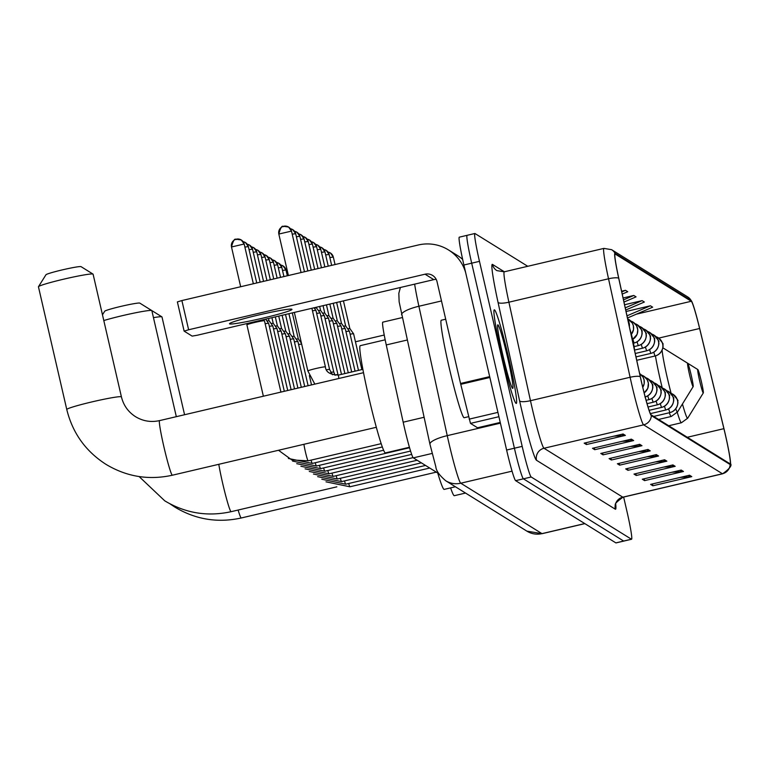 <?xml version="1.0" encoding="UTF-8"?>
<svg xmlns="http://www.w3.org/2000/svg" width="769" height="769" viewBox="0 0 769 769"><rect width="100%" height="100%" fill="white"/><g stroke="black" fill="none" stroke-linecap="round" stroke-linejoin="round"><path stroke-width="1.15" d="M438.83 473.694L413.328 457.863A30.039 1.884 -103.2 0 1 403.177 422.191L386.259 344.945A30.039 1.884 -103.2 0 1 382.779 322.153L402.197 317.587M467.206 235.362A30.039 1.884 76.8 0 0 467.071 235.333L459.295 237.169A30.039 1.884 76.8 0 0 463.899 265.007L506.617 450.038A30.039 1.884 76.8 0 0 515.634 480.663L615.863 542.885A30.039 1.884 76.8 0 0 615.998 542.914L623.774 541.088A30.039 1.884 76.8 0 1 623.649 541.049A30.039 1.884 76.8 0 0 623.774 541.088L631.56 539.252A30.039 1.884 76.8 0 0 626.956 511.414L623.64 497.053M527.755 266.295L474.992 233.536A30.039 1.884 76.8 0 0 474.858 233.507A30.039 1.884 76.8 0 0 479.472 261.345L522.189 446.376A30.039 1.884 76.8 0 0 531.196 477.001L523.41 478.827L623.649 541.049L523.41 478.827A30.039 1.884 76.8 0 1 514.403 448.212A30.039 1.884 76.8 0 0 523.41 478.827L515.634 480.663M479.472 261.345L471.685 263.181L514.403 448.212L471.685 263.181A30.039 1.884 76.8 0 1 467.071 235.333A30.039 1.884 76.8 0 0 471.685 263.181L463.899 265.007M508.905 358.873A48.072 3.018 76.8 0 0 494.284 309.83A48.072 3.018 76.8 0 0 501.657 354.374A48.072 3.018 76.8 0 0 516.278 403.417A48.072 3.018 76.8 0 0 508.905 358.873A48.072 3.018 76.8 0 0 494.284 309.83A48.072 3.018 76.8 0 0 501.657 354.374A48.072 3.018 76.8 0 0 516.278 403.417A48.072 3.018 76.8 0 0 508.905 358.873M725.196 434.11A32.048 2.009 -103.2 0 1 730.108 463.803A32.048 2.009 -103.2 0 1 729.973 463.774L651.17 414.856A32.048 2.009 -103.2 0 1 640.346 376.8L618.776 278.311A32.048 2.009 -103.2 0 1 615.065 254.001A32.048 2.009 -103.2 0 1 615.21 254.039L691.293 301.265A32.048 2.009 -103.2 0 1 699.617 328.498L723.908 428.669A32.048 2.009 -103.2 0 1 725.196 434.11M725.254 434.139A32.846 2.067 76.8 0 0 723.937 428.573L699.646 328.401A32.846 2.067 76.8 0 0 691.581 301.102A32.846 2.067 76.8 0 0 691.11 300.487L615.027 253.261A32.846 2.067 76.8 0 0 618.68 278.138L640.26 376.627A32.846 2.067 76.8 0 0 651.353 415.635L730.156 464.553A32.846 2.067 76.8 0 0 730.55 463.726A32.846 2.067 76.8 0 0 725.254 434.139M623.101 433.995L584.18 443.146L586.449 444.549L625.36 435.398L623.101 433.995M613.845 436.167L623.986 435.6A8.007 7.978 -58.2 0 0 625.36 435.398M586.016 442.713L586.449 444.549M631.397 439.147L592.486 448.298L594.745 449.702L633.666 440.55L631.397 439.147M622.15 441.319L632.291 440.752A8.007 7.978 -58.2 0 0 633.666 440.55M594.322 447.866L594.745 449.702M639.702 444.299L600.781 453.45L603.05 454.854L641.971 445.712L639.702 444.299M630.445 446.481L640.587 445.905A8.007 7.978 -58.2 0 0 641.971 445.712M602.627 453.018L603.05 454.854M648.007 449.452L609.086 458.603L611.355 460.006L650.266 450.865L648.007 449.452M638.751 451.634L648.892 451.057A8.007 7.978 -58.2 0 0 650.266 450.865M610.932 458.17L611.355 460.006M689.524 475.223L650.603 484.374L652.862 485.777L691.783 476.636L689.524 475.223M680.267 477.405L690.408 476.828A8.007 7.978 -58.2 0 0 691.783 476.636M652.439 483.941L652.862 485.777M681.219 470.07L642.298 479.222L644.566 480.625L683.478 471.474L681.219 470.07M671.962 472.243L682.103 471.676A8.007 7.978 -58.2 0 0 683.478 471.474M644.143 478.789L644.566 480.625M672.913 464.918L633.992 474.069L636.261 475.473L675.182 466.322L672.913 464.918M663.657 467.091L673.798 466.523A8.007 7.978 -58.2 0 0 675.182 466.322M635.838 473.637L636.261 475.473M664.608 459.766L625.697 468.907L627.956 470.32L666.877 461.169L664.608 459.766M655.351 461.938L665.493 461.371A8.007 7.978 -58.2 0 0 666.877 461.169M627.533 468.475L627.956 470.32M656.313 454.614L617.392 463.755L619.651 465.158L658.572 456.017L656.313 454.614M647.056 456.786L657.197 456.219A8.007 7.978 -58.2 0 0 658.572 456.017M619.228 463.323L619.651 465.158M531.196 477.001L631.436 539.223A30.039 1.884 76.8 0 0 631.56 539.252M622.227 294.085L627.754 291.72L625.495 290.317L621.602 291.23M623.976 302.054L636.059 296.872L633.791 295.469L623.082 297.988M625.726 310.022L644.364 302.025L642.096 300.621L624.563 304.745M627.466 317.991L652.66 307.177L650.401 305.774L626.043 311.503M625.495 290.317L621.756 291.912M633.791 295.469L623.496 299.881M642.096 300.621L625.245 307.85M650.401 305.774L626.995 315.819M384.221 335.034L355.451 341.792M149.859 309.378A18.023 1.134 -13 0 1 149.936 309.407L161.913 316.866A28.04 1.759 167 0 0 153.454 317.635M699.617 380.674A12.016 0.75 76.8 0 0 703.318 392.901A12.016 0.75 76.8 0 0 701.424 381.799A12.016 0.75 76.8 0 0 697.829 369.553A12.016 0.75 76.8 0 0 699.617 380.674M450.596 487.882A55.08 3.461 76.8 0 0 454.316 495.688L465.524 493.054M184.57 414.741L161.99 316.963A28.04 1.759 167 0 0 161.913 316.866L161.913 316.866M102.469 314.809L104.728 311.205A18.023 1.134 -13 0 1 122.021 306.129A18.023 1.134 -13 0 1 139.795 303.111L151.772 310.57A28.04 1.759 167 0 0 133.018 313.3A28.04 1.759 167 0 0 103.796 320.558M689.476 374.378A12.016 0.75 76.8 0 0 693.167 386.605A12.016 0.75 76.8 0 0 691.283 375.503A12.016 0.75 76.8 0 0 687.678 363.256A12.016 0.75 76.8 0 0 689.476 374.378M437.734 473.012A55.08 3.461 76.8 0 0 444.174 489.392L455.383 486.758M176.322 416.673L151.849 310.657A28.04 1.759 167 0 0 151.772 310.57L151.772 310.57M38.479 286.683L45.977 274.735A18.023 1.134 -13 0 1 63.269 269.659A18.023 1.134 -13 0 1 81.033 266.641L93.011 274.091A28.04 1.759 167 0 0 65.375 278.782A28.04 1.759 167 0 0 38.479 286.683A28.04 1.759 167 0 0 38.45 286.808L66.778 409.512A28.04 1.759 -13 0 1 92.847 401.687A28.04 1.759 -13 0 1 121.348 396.804A28.04 1.759 -13 0 1 121.425 396.9C123.53 405.407 128.24 412.011 135.575 416.711C143.015 421.191 151.012 422.489 159.548 420.614A28.04 1.759 -103.2 0 0 163.855 446.606A28.04 1.759 -103.2 0 0 172.266 475.184A28.04 1.759 -103.2 0 0 172.381 475.213C148.802 480.394 126.674 476.77 105.997 464.361C85.647 451.297 72.574 433.014 66.778 409.512A28.04 1.759 -13 0 0 66.855 409.608M634.463 349.933A12.016 0.75 76.8 0 0 632.531 339.033A12.016 0.75 76.8 0 0 629.907 329.142M385.163 339.811L360.219 345.675A55.08 3.461 76.8 0 0 368.668 396.717A55.08 3.461 76.8 0 0 385.423 452.912L409.444 447.27M121.425 396.9L93.097 274.187A28.04 1.759 167 0 0 93.011 274.091L93.011 274.091M300.314 341.667L301.073 341.542M298.593 344.512A9.017 0.567 -13 0 1 301.659 344.089M296.132 339.071L298.295 338.86L301.477 343.282M294.412 341.917A9.017 0.567 -13 0 1 297.891 341.532A9.017 0.567 -13 0 1 297.911 341.551A9.017 0.567 -13 0 1 297.92 341.561A9.017 0.567 -13 0 1 297.911 341.599M291.951 336.476L294.114 336.264L297.911 341.551M290.23 339.321A9.017 0.567 -13 0 1 293.71 338.937A9.017 0.567 -13 0 1 293.729 338.956A9.017 0.567 -13 0 1 293.739 338.966A9.017 0.567 -13 0 1 293.729 339.004M287.769 333.881L289.932 333.669L293.729 338.956M286.049 336.726A9.017 0.567 -13 0 1 289.529 336.341A9.017 0.567 -13 0 1 289.548 336.361A9.017 0.567 -13 0 1 289.557 336.37A9.017 0.567 -13 0 1 289.548 336.409M283.588 331.285L285.751 331.074L289.548 336.361M281.867 334.131A9.017 0.567 -13 0 1 285.347 333.746A9.017 0.567 -13 0 1 285.366 333.765A9.017 0.567 -13 0 1 285.376 333.775A9.017 0.567 -13 0 1 285.366 333.813M279.407 328.69L281.569 328.478L285.366 333.765M277.686 331.535A9.017 0.567 -13 0 1 281.166 331.151A9.017 0.567 -13 0 1 281.185 331.17A9.017 0.567 -13 0 1 281.194 331.179A9.017 0.567 -13 0 1 281.185 331.218M275.225 326.094L277.388 325.883L281.185 331.17M273.504 328.93A9.017 0.567 -13 0 1 276.984 328.555A9.017 0.567 -13 0 1 277.003 328.574A9.017 0.567 -13 0 1 277.013 328.584A9.017 0.567 -13 0 1 277.003 328.623M271.044 323.499L273.206 323.278L277.003 328.574M269.323 326.335A9.017 0.567 -13 0 1 272.803 325.96A9.017 0.567 -13 0 1 272.822 325.979A9.017 0.567 -13 0 1 272.832 325.989A9.017 0.567 -13 0 1 272.822 326.027M266.862 320.904L269.025 320.683L272.822 325.979M265.142 323.739A9.017 0.567 -13 0 1 268.621 323.365A9.017 0.567 -13 0 1 268.641 323.384A9.017 0.567 -13 0 1 268.65 323.393A9.017 0.567 -13 0 1 268.641 323.432M246.926 324.883A9.017 0.567 -13 0 1 246.897 324.854A9.017 0.567 -13 0 1 255 322.403A9.017 0.567 -13 0 1 264.44 320.769A9.017 0.567 -13 0 1 264.459 320.788A9.017 0.567 -13 0 1 264.469 320.798A9.017 0.567 -13 0 1 264.459 320.836M247.128 323.509L246.897 324.835A9.017 0.567 -13 0 1 246.897 324.835L263.373 396.218M350.116 334.188A9.017 0.567 -13 0 1 353.605 333.823A9.017 0.567 -13 0 1 353.615 333.842L361.863 369.572M347.646 328.748L349.828 328.546L353.605 333.823M345.935 331.593A9.017 0.567 -13 0 1 349.424 331.228A9.017 0.567 -13 0 1 349.434 331.247L358.469 370.37M343.464 326.152L345.646 325.96L340.042 301.679M341.753 328.997A9.017 0.567 -13 0 1 345.243 328.632A9.017 0.567 -13 0 1 345.252 328.651L355.067 371.167M339.283 323.557L341.465 323.365L336.639 302.477M337.572 326.402A9.017 0.567 -13 0 1 341.061 326.037A9.017 0.567 -13 0 1 341.071 326.056L351.673 371.965M335.101 320.961L337.283 320.769L333.246 303.274M333.39 323.807A9.017 0.567 -13 0 1 336.88 323.441A9.017 0.567 -13 0 1 336.889 323.461L348.27 372.763M330.92 318.366L333.102 318.174L329.843 304.072M329.209 321.211A9.017 0.567 -13 0 1 332.698 320.846A9.017 0.567 -13 0 1 332.708 320.865L344.877 373.571M326.738 315.771L328.921 315.578L326.45 304.87M325.027 318.616A9.017 0.567 -13 0 1 328.517 318.251A9.017 0.567 -13 0 1 328.526 318.27L341.474 374.368M322.557 313.175L324.739 312.983L323.047 305.668M320.846 316.021A9.017 0.567 -13 0 1 324.335 315.655A9.017 0.567 -13 0 1 324.345 315.674L338.091 375.147M318.376 310.58L320.558 310.388L319.654 306.466M316.665 313.425A9.017 0.567 -13 0 1 320.154 313.06A9.017 0.567 -13 0 1 320.164 313.07L333.784 372.09L335.092 375.31M314.194 307.984L316.376 307.792L316.251 307.264M312.483 310.83A9.017 0.567 -13 0 1 315.972 310.465A9.017 0.567 -13 0 1 315.982 310.474L329.603 369.495L332.535 374.772M229.595 323.884A32.048 2.009 167 0 0 262.162 318.299A32.048 2.009 167 0 0 291.951 309.359A32.048 2.009 167 0 0 291.864 309.253A32.048 2.009 167 0 0 259.288 314.838A32.048 2.009 167 0 0 229.498 323.778A32.048 2.009 167 0 0 229.595 323.884M498.927 416.702L470.484 423.392L477.539 427.766L500.244 422.431L477.578 427.756M462.65 259.413A40.055 39.901 -58.2 0 0 457.19 255.337L448.433 249.906A40.055 39.901 -58.2 0 0 418.317 244.984L181.888 300.554L188.626 329.766L425.055 274.197A10.016 9.978 121.8 0 1 437.032 281.656L460.544 383.481L489.67 376.637M465.658 272.62A40.055 39.901 -58.2 0 0 448.433 249.906M184.137 331.103L177.379 301.909L181.888 300.554M188.626 329.766L184.127 331.131L192.144 336.111L197.383 335.207L433.812 279.637A10.016 9.978 121.8 0 1 436.206 279.368M184.127 331.131L177.379 301.909M470.484 423.392L460.544 383.481M445.703 319.193L441.281 320.231A50.072 3.143 76.8 0 0 448.971 366.63A50.072 3.143 76.8 0 0 464.197 417.721L468.59 416.692M507.742 358.152A32.644 2.047 76.8 0 0 497.697 324.941A32.644 2.047 76.8 0 0 502.82 355.105A32.644 2.047 76.8 0 0 512.615 388.374A32.644 2.047 76.8 0 0 507.742 358.152M407.118 340.042L386.259 344.945M424.036 417.288L403.177 422.191M432.101 453.45L413.328 457.863M414.645 284.136A40.055 2.518 76.8 0 0 418.894 306.254L447.241 435.648A40.055 2.518 76.8 0 0 448.76 442.386A40.055 2.518 76.8 0 0 460.766 483.211L541.982 533.628A40.055 2.518 76.8 0 0 542.155 533.667L526.928 531.168L445.712 480.75A20.032 19.946 121.8 0 0 460.766 483.211L512.067 471.157M584.757 523.574L541.982 533.628A20.032 19.946 121.8 0 1 526.928 531.168M500.417 423.152L447.241 435.648A20.032 4.701 167.6 0 0 429.948 444.242L399.14 301.833L398.823 293.345L400.389 287.491M615.863 542.885L631.436 539.223M506.617 450.038L522.189 446.376M401.601 314.848A20.032 4.701 167.6 0 1 418.894 306.254L441.493 300.948M615.758 504.426A50.072 3.143 -103.2 0 1 615.315 509.203L536.522 460.285A10.016 9.978 121.8 0 1 544 448.26L622.803 497.178A40.055 2.518 76.8 0 0 622.977 497.216C616.594 501.782 614.152 504.445 615.652 505.204L615.585 503.772M536.522 460.285A50.072 3.143 -103.2 0 1 521.507 409.243A50.072 3.143 -103.2 0 1 519.604 400.822L498.033 302.332A50.072 3.143 -103.2 0 1 492.458 264.401L504.358 271.793M531.985 407.426A40.055 2.518 76.8 0 0 544 448.26L643.634 424.844A40.055 2.518 -103.2 0 1 630.099 377.271L608.529 278.782A40.055 2.518 -103.2 0 1 603.896 248.397L504.262 271.813A40.055 2.518 76.8 0 0 508.895 302.198L530.475 400.697A40.055 2.518 76.8 0 0 531.985 407.426M691.581 301.102L687.688 296.901A10.016 9.978 121.8 0 1 691.11 300.487M615.027 253.261A10.016 9.978 -58.2 0 0 611.595 249.675L603.896 248.397M618.68 278.138A10.016 2.345 167.6 0 0 608.529 278.782L508.895 302.198A10.016 2.345 -12.4 0 1 498.033 302.332M640.26 376.627A10.016 2.345 167.6 0 0 630.099 377.271L530.475 400.697A10.016 2.345 -12.4 0 1 519.604 400.822M651.353 415.635A10.016 9.978 121.8 0 1 643.634 424.844L722.427 473.752A10.016 9.978 -58.2 0 0 730.156 464.553M730.55 463.726C732.165 465.476 729.521 468.83 722.6 473.8A40.055 2.518 -103.2 0 1 722.427 473.752L622.803 497.178A10.016 9.978 121.8 0 0 615.315 509.203M504.262 271.813L496.909 270.63A10.016 9.978 121.8 0 1 492.458 264.401M723.908 428.669L687.294 437.273M699.617 328.498L658.764 338.1M691.293 301.265L636.338 314.185M655.073 454.902L657.197 456.219M663.378 460.054L665.493 461.371M671.683 465.207L673.798 466.523M679.988 470.359L682.103 471.676M688.284 475.511L690.408 476.828M646.777 449.75L648.892 451.057M638.472 444.588L640.587 445.905M630.167 439.435L632.291 440.752M621.861 434.283L623.986 435.6M436.321 472.137L241.283 517.979A28.04 1.759 -103.2 0 1 241.158 517.95A28.04 1.759 -103.2 0 1 238.121 510.039M682.449 403.994A33.115 2.076 76.8 0 0 687.707 418.201L703.318 392.901M677.268 412.367A36.056 2.259 76.8 0 0 681.392 422.767L687.707 418.201M336.851 486.835L231.133 511.683A28.04 1.759 -103.2 0 1 231.017 511.654A28.04 1.759 -103.2 0 1 222.606 483.076A28.04 1.759 -103.2 0 1 218.8 464.303M662.099 350.155A33.115 2.076 76.8 0 0 667.377 378.213A33.115 2.076 76.8 0 0 671.135 393.401M675.759 408.848A33.115 2.076 76.8 0 0 677.566 411.905L693.167 386.605M655.438 355.903A36.056 2.259 76.8 0 0 660.283 379.694A36.056 2.259 76.8 0 0 662.244 387.903M669.299 412.751A36.056 2.259 76.8 0 0 671.25 416.471L677.566 411.905M668.665 408.858A10.016 0.625 76.8 0 0 670.01 412.569A10.016 0.625 76.8 0 0 670.049 412.578A10.016 0.625 76.8 0 0 670.087 412.549M670.01 412.569A10.016 9.978 -58.2 0 0 677.489 400.543A10.016 9.978 121.8 0 0 670.789 393.286L673.038 394.324C677.402 399.332 678.902 401.476 677.547 400.736L677.739 402.052C678.325 400.909 678.191 410.194 670.049 412.578L653.698 416.423M285.972 269.967L283.079 265.93A6.508 6.488 121.8 0 1 285.972 269.967L282.511 270.428M280.733 265.045A6.508 6.488 121.8 0 1 283.079 265.93L280.733 265.036M348.684 483.499A9.017 0.567 76.8 0 0 349.828 486.739A9.017 0.567 76.8 0 0 349.914 486.787L325.998 481.827M664.483 406.263A10.016 0.625 76.8 0 0 665.829 409.973A10.016 0.625 76.8 0 0 665.867 409.983A10.016 0.625 76.8 0 0 665.906 409.954M665.829 409.973A10.016 9.978 -58.2 0 0 673.308 397.948A10.016 9.978 121.8 0 0 666.608 390.69L668.857 391.729C673.221 396.737 674.721 398.88 673.365 398.14L673.557 399.447C674.144 398.313 674.009 407.599 665.867 409.983L650.401 413.616M281.79 267.372L278.897 263.334A6.508 6.488 121.8 0 1 281.79 267.372L278.33 267.833M276.552 262.45A6.508 6.488 121.8 0 1 278.897 263.334L276.552 262.44M344.502 480.904A9.017 0.567 76.8 0 0 345.646 484.143A9.017 0.567 76.8 0 0 345.733 484.191L321.817 479.231M660.302 403.667A10.016 0.625 76.8 0 0 661.648 407.378A10.016 0.625 76.8 0 0 661.686 407.387A10.016 0.625 76.8 0 0 661.725 407.359M661.648 407.378A10.016 9.978 -58.2 0 0 669.126 395.353A10.016 9.978 121.8 0 0 662.426 388.095L664.676 389.124C669.04 394.141 670.539 396.285 669.184 395.545L669.376 396.852C669.962 395.718 669.828 405.003 661.686 407.387L649.142 410.338M277.609 264.776L274.716 260.739A6.508 6.488 121.8 0 1 277.609 264.776L274.149 265.238M272.37 259.855A6.508 6.488 121.8 0 1 274.716 260.739L272.37 259.845M340.321 478.308A9.017 0.567 76.8 0 0 341.465 481.548A9.017 0.567 76.8 0 0 341.551 481.596L317.635 476.636M656.12 401.072A10.016 0.625 76.8 0 0 657.466 404.782A10.016 0.625 76.8 0 0 657.505 404.792A10.016 0.625 76.8 0 0 657.543 404.763M657.466 404.782A10.016 9.978 -58.2 0 0 664.945 392.757A10.016 9.978 121.8 0 0 658.245 385.5L660.494 386.528C664.858 391.546 666.358 393.69 665.002 392.949L665.195 394.257C665.781 393.122 665.646 402.408 657.505 404.792L648.065 407.012M273.428 262.181L270.534 258.144A6.508 6.488 121.8 0 1 273.428 262.181L269.967 262.642M268.189 257.259A6.508 6.488 121.8 0 1 270.534 258.144L268.189 257.25M336.14 475.713A9.017 0.567 76.8 0 0 337.283 478.952A9.017 0.567 76.8 0 0 337.37 479L313.454 474.04M651.939 398.477A10.016 0.625 76.8 0 0 653.285 402.187A10.016 0.625 76.8 0 0 653.323 402.197A10.016 0.625 76.8 0 0 653.362 402.168M653.285 402.187A10.016 9.978 -58.2 0 0 660.763 390.162A10.016 9.978 121.8 0 0 654.063 382.904L656.313 383.933C660.677 388.951 662.176 391.094 660.821 390.354L661.013 391.661C661.6 390.527 661.465 399.813 653.323 402.197L647.065 403.667M269.246 259.586L266.353 255.548A6.508 6.488 121.8 0 1 269.246 259.586L265.786 260.047M264.007 254.664A6.508 6.488 121.8 0 1 266.353 255.548L264.007 254.654M331.958 473.118A9.017 0.567 76.8 0 0 333.102 476.357A9.017 0.567 76.8 0 0 333.188 476.405L309.273 471.445M647.758 395.881A10.016 0.625 76.8 0 0 649.094 399.592A10.016 0.625 76.8 0 0 649.142 399.601A10.016 0.625 76.8 0 0 649.18 399.572M649.094 399.592A10.016 9.978 -58.2 0 0 656.582 387.566A10.016 9.978 121.8 0 0 649.882 380.309L652.131 381.337C656.495 386.355 657.995 388.499 656.639 387.759L656.832 389.066C657.418 387.922 657.284 397.217 649.142 399.601L646.114 400.313M265.065 256.99L262.171 252.953A6.508 6.488 121.8 0 1 265.065 256.99L261.595 257.452M259.826 252.069A6.508 6.488 121.8 0 1 262.171 252.953L259.826 252.059M327.777 470.522A9.017 0.567 76.8 0 0 328.921 473.762A9.017 0.567 76.8 0 0 329.007 473.81L305.091 468.85M645.201 396.919A10.016 9.978 -58.2 0 0 652.4 384.971A10.016 9.978 121.8 0 0 645.7 377.714L647.95 378.742C652.314 383.76 653.813 385.903 652.458 385.163L652.65 386.471C653.237 385.327 653.102 394.622 644.96 397.006M260.883 254.395L257.99 250.358A6.508 6.488 121.8 0 1 260.883 254.395L257.413 254.856M255.644 249.473A6.508 6.488 121.8 0 1 257.99 250.358L255.644 249.464M323.595 467.927A9.017 0.567 76.8 0 0 324.739 471.166A9.017 0.567 76.8 0 0 324.826 471.214L300.91 466.254M644.153 392.872A10.016 9.978 -58.2 0 0 648.219 382.376A10.016 9.978 121.8 0 0 641.519 375.118L643.768 376.147L647.21 379.732L648.382 383.125L647.796 388.355L644.162 392.911M251.463 246.878A6.508 6.488 121.8 0 1 256.702 251.799L256.711 251.848M319.404 465.332A9.017 0.567 76.8 0 0 320.558 468.571A9.017 0.567 76.8 0 0 320.644 468.619L296.728 463.659M253.232 252.261L256.702 251.799L253.808 247.753L251.463 246.868M642.778 387.326A10.016 9.978 -58.2 0 0 644.038 379.771A10.016 9.978 121.8 0 0 639.645 373.59L643.028 377.137L644.047 379.751L644.211 383.548L642.788 387.384M247.282 244.282A6.508 6.488 121.8 0 1 252.52 249.204L252.53 249.252M315.223 462.736A9.017 0.567 76.8 0 0 316.376 465.976A9.017 0.567 76.8 0 0 316.463 466.024L292.547 461.064M249.05 249.656L252.52 249.204L249.627 245.157L247.282 244.273M243.1 241.687A6.508 6.488 121.8 0 1 248.339 246.609L248.349 246.657M311.041 460.141A9.017 0.567 76.8 0 0 312.195 463.38A9.017 0.567 76.8 0 0 312.281 463.428L288.365 458.468M244.869 247.06L248.339 246.609L245.446 242.562L243.1 241.677M231.498 246.936A6.508 6.488 -58.2 0 1 236.371 239.169A6.508 6.488 121.8 0 1 244.157 244.013L244.167 244.061M303.947 444.29A9.017 0.567 76.8 0 0 305.351 451.634A9.017 0.567 76.8 0 0 308.013 460.785A9.017 0.567 76.8 0 0 308.1 460.833L291.816 459.949L278.513 450.269M231.507 246.984L244.157 244.013L241.264 239.966L236.198 239.197C236.391 241.11 234.843 234.564 231.488 246.964L240.668 286.731M333.304 257.057L330.42 253.011A6.508 6.488 121.8 0 1 333.304 257.057L329.843 257.509M328.075 252.126A6.508 6.488 121.8 0 1 330.42 253.011L328.065 252.126M653.804 352.25A10.016 0.625 76.8 0 0 655.15 355.951A10.016 0.625 76.8 0 0 655.188 355.96A10.016 0.625 76.8 0 0 655.226 355.932M655.15 355.951A10.016 9.978 -58.2 0 0 662.628 343.926A10.016 9.978 121.8 0 0 655.928 336.678L658.177 337.706C662.542 342.724 664.041 344.858 662.686 344.127L662.878 345.435C663.464 344.291 663.33 353.586 655.188 355.96L636.732 360.305M329.122 254.462L326.229 250.415A6.508 6.488 121.8 0 1 329.122 254.462L325.662 254.914M323.893 249.531A6.508 6.488 121.8 0 1 326.229 250.415L323.884 249.531M649.622 349.655A10.016 0.625 76.8 0 0 650.968 353.356A10.016 0.625 76.8 0 0 651.007 353.365A10.016 0.625 76.8 0 0 651.045 353.336M650.968 353.356A10.016 9.978 -58.2 0 0 658.447 341.33A10.016 9.978 121.8 0 0 651.747 334.073L653.996 335.111C658.36 340.129 659.86 342.263 658.504 341.532L658.697 342.839C659.283 341.696 659.148 350.991 651.007 353.365L635.992 356.893M324.941 251.867L322.048 247.82A6.508 6.488 121.8 0 1 324.941 251.867L321.48 252.319M319.712 246.936A6.508 6.488 121.8 0 1 322.048 247.82L319.702 246.936M645.441 347.059A10.016 0.625 76.8 0 0 646.777 350.76A10.016 0.625 76.8 0 0 646.825 350.77A10.016 0.625 76.8 0 0 646.864 350.741M646.777 350.76A10.016 9.978 -58.2 0 0 654.265 338.735A10.016 9.978 121.8 0 0 647.565 331.477L649.815 332.516C654.179 337.533 655.678 339.667 654.323 338.927L654.515 340.244C655.101 339.1 654.967 348.395 646.825 350.77L635.242 353.49M320.76 249.271L317.866 245.224A6.508 6.488 121.8 0 1 320.76 249.271L317.299 249.723M315.53 244.34A6.508 6.488 121.8 0 1 317.866 245.224L315.521 244.34M641.259 344.454A10.016 0.625 76.8 0 0 642.596 348.165A10.016 0.625 76.8 0 0 642.644 348.174A10.016 0.625 76.8 0 0 642.673 348.146M642.596 348.165A10.016 9.978 -58.2 0 0 650.084 336.14A10.016 9.978 121.8 0 0 643.384 328.882L645.633 329.92C649.997 334.938 651.497 337.072 650.141 336.332L650.334 337.649C650.92 336.505 650.785 345.8 642.644 348.174L634.502 350.087M316.578 246.676L313.685 242.629A6.508 6.488 121.8 0 1 316.578 246.676L313.118 247.128M311.349 241.745A6.508 6.488 121.8 0 1 313.685 242.629L311.339 241.745M637.078 341.859A10.016 0.625 76.8 0 0 638.414 345.569A10.016 0.625 76.8 0 0 638.462 345.579A10.016 0.625 76.8 0 0 638.491 345.55M638.414 345.569A10.016 9.978 -58.2 0 0 645.902 333.544A10.016 9.978 121.8 0 0 639.202 326.287L641.452 327.325C645.816 332.343 647.315 334.477 645.96 333.736L646.152 335.053C646.739 333.909 646.604 343.205 638.462 345.579L634.089 346.608M312.397 244.081L309.503 240.034A6.508 6.488 121.8 0 1 312.397 244.081L308.936 244.532M307.167 239.149A6.508 6.488 121.8 0 1 309.503 240.034L307.158 239.149M632.897 339.264A10.016 0.625 76.8 0 0 634.233 342.974A10.016 0.625 76.8 0 0 634.281 342.984A10.016 0.625 76.8 0 0 634.31 342.955M634.233 342.974A10.016 9.978 -58.2 0 0 641.721 330.949A10.016 9.978 121.8 0 0 635.021 323.691L637.27 324.729C641.625 329.747 643.134 331.881 641.779 331.141L641.971 332.458C642.557 331.314 642.423 340.6 634.281 342.984L633.435 343.185M308.215 241.485L305.322 237.438A6.508 6.488 121.8 0 1 308.215 241.485L304.755 241.937M302.986 236.554A6.508 6.488 121.8 0 1 305.322 237.438L302.976 236.554M632.618 339.389A10.016 9.978 -58.2 0 0 637.539 328.353A10.016 9.978 121.8 0 0 630.84 321.096L633.089 322.134L636.53 325.72L637.789 329.863L637.116 334.342L632.618 339.427M304.034 238.89L301.14 234.843A6.508 6.488 121.8 0 1 304.034 238.89L300.573 239.342M298.805 233.959A6.508 6.488 121.8 0 1 301.14 234.843L298.795 233.959M631.378 334.323A10.016 9.978 -58.2 0 0 633.358 325.758A10.016 9.978 121.8 0 0 627.658 318.885L632.349 323.124L633.368 325.739L633.531 329.536L631.387 334.371M334.89 374.964A9.017 0.567 -13 0 1 337.966 374.686M299.852 236.294L296.959 232.248A6.508 6.488 121.8 0 1 299.852 236.294L296.392 236.746M294.623 231.363A6.508 6.488 121.8 0 1 296.959 232.248L294.614 231.363M629.359 326.623A10.016 9.978 -58.2 0 0 629.177 323.163A10.016 9.978 121.8 0 0 627.946 320.164L629.234 323.355L629.378 326.719M330.708 372.369A9.017 0.567 -13 0 1 333.784 372.09M295.671 233.699L292.778 229.652A6.508 6.488 121.8 0 1 295.671 233.699L292.21 234.151M290.442 228.768A6.508 6.488 121.8 0 1 292.778 229.652L290.432 228.768M326.527 369.774A9.017 0.567 -13 0 1 329.603 369.495M291.489 231.104L288.596 227.057A6.508 6.488 121.8 0 1 291.489 231.104L278.82 234.055L288.394 275.523M278.83 234.026A6.508 6.488 -58.2 0 1 283.703 226.259A6.508 6.488 121.8 0 1 288.596 227.057L283.54 226.288C283.723 228.201 282.175 221.645 278.82 234.055L278.839 234.074M314.838 384.125L307.86 370.956A9.017 0.567 -13 0 1 315.963 368.505A9.017 0.567 -13 0 1 325.422 366.9L311.897 308.292M338.62 375.109A9.017 0.567 76.8 0 0 338.533 375.061A9.017 0.567 76.8 0 0 338.889 378.473M425.055 274.197L433.812 279.637M489.872 377.483L460.746 384.327M469.186 419.134L497.928 412.376M445.712 480.75C439.397 475.348 436.1 470.676 435.831 466.745L429.948 444.242M542.155 533.667L584.853 523.631M687.688 296.901L611.595 249.675M474.858 233.507L467.071 235.333M722.6 473.8L622.977 497.216M241.283 517.979C217.704 523.16 195.576 519.536 174.899 507.127L169.93 503.801M668.722 425.747L681.392 422.767M697.829 369.553L672.587 353.846M231.133 511.683C207.563 516.864 185.435 513.24 164.749 500.83L139.122 476.559M658.572 419.451L671.25 416.471M687.678 363.256L662.791 347.771M376.339 427.276L172.381 475.213M363.506 372.686L159.548 420.614M429.708 468.033L349.914 486.787M285.991 269.996L287.327 275.773M425.526 465.437L345.733 484.191M311.503 384.904L309.359 375.608M281.81 267.401L283.924 276.571M292.307 312.896L298.305 338.869M421.345 462.842L341.551 481.596M308.109 385.702L297.92 341.561M277.628 264.805L280.531 277.369M288.913 313.694L294.123 336.274M417.163 460.247L337.37 479M304.707 386.499L293.739 338.966M273.447 262.21L277.128 278.167M285.52 314.492L289.942 333.679M413.097 457.622L333.188 476.405M301.313 387.297L289.557 336.37M269.265 259.614L273.735 278.964M282.117 315.29L285.76 331.083M411.684 454.383L329.007 473.81M297.911 388.095L285.376 333.775M265.084 257.019L270.332 279.762M278.724 316.088L281.579 328.488M410.579 451.057L324.826 471.214M294.517 388.893L281.194 331.179M260.902 254.424L266.939 280.56M275.321 316.886L277.398 325.893M409.569 447.721L320.644 468.619M291.115 389.691L277.013 328.584M256.721 251.819L263.536 281.358M271.928 317.684L273.216 323.297M383.635 450.24L316.463 466.024M287.721 390.498L272.832 325.989M252.54 249.223L260.143 282.156M268.525 318.481L269.035 320.702M382.347 446.962L312.281 463.428M265.613 319.164L268.641 323.384M284.319 391.296L268.65 323.393M248.358 246.628L256.74 282.963M381.203 443.655L308.1 460.833M263.632 319.635L264.459 320.788M280.925 392.094L264.469 320.798M244.177 244.033L253.347 283.761M333.323 257.077L335.053 264.555M343.435 300.881L349.828 328.555M345.637 325.95L349.424 331.228M329.142 254.481L331.65 265.353M341.455 323.355L345.243 328.632M324.96 251.886L328.257 266.151M337.274 320.76L341.061 326.037M320.779 249.291L324.854 266.949M333.092 318.164L336.88 323.441M316.597 246.695L321.461 267.747M328.911 315.569L332.698 320.846M312.416 244.1L318.058 268.544M324.729 312.973L328.517 318.251M308.234 241.504L314.665 269.342M320.548 310.378L324.335 315.655M304.053 238.909L311.262 270.14M316.367 307.783L320.154 313.06M299.872 236.314L307.869 270.938M314.05 307.783L315.972 310.465M295.69 233.718L304.466 271.745M325.431 366.919C325.796 372.061 330.161 374.772 338.533 375.061L362.862 369.341M307.86 370.956L294.344 312.416M291.509 231.123L301.073 272.543"/></g></svg>
